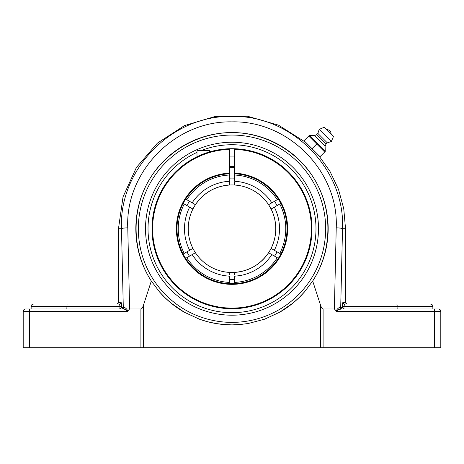 <?xml version="1.0" encoding="UTF-8"?>
<svg xmlns="http://www.w3.org/2000/svg" width="464" height="464" viewBox="0 0 464 464"><rect width="100%" height="100%" fill="white"/><g stroke="black" fill="none" stroke-linecap="round" stroke-linejoin="round"><path stroke-width="0.7" d="M121.551 304.871L121.603 306.484C121.556 303.99 121.371 302.627 121.04 302.395A1.589 1.572 -90 0 1 119.463 303.984L120.031 306.484L119.857 304.72M120.031 308.972L121.603 307.394L121.603 306.484L120.031 306.484L119.805 308.983L121.736 308.983A1.589 1.56 90 0 0 123.296 307.394L121.603 307.394M119.851 304.68L119.677 304.175M99.47 308.983L122.757 308.983A1.589 1.363 90 0 0 124.12 307.475C125.396 307.661 126.637 308.798 127.849 310.886L129.613 308.983L127.774 227.836C125.094 172.057 175.108 120.483 231.878 121.881C288.556 120.333 338.9 171.79 336.226 227.836L334.387 308.983L336.69 311.483C337.641 309.877 339.155 309.047 341.243 308.983L338.569 309.691M25.7 308.983A2.5 2.5 0 0 0 23.2 311.483L29.551 311.483L29.551 308.983L25.7 308.983L122.757 308.983C124.845 309.047 126.359 309.877 127.31 311.483L127.849 310.886M126.568 310.248L125.889 309.894M29.551 308.983L31.14 308.983L31.14 306.484L120.031 306.484M119.805 308.983L31.14 308.983M344.195 308.983L342.397 307.394L339.88 307.475L340.704 307.394L342.513 228.717C345.303 169.29 291.931 114.794 231.872 116.435C171.715 114.962 118.697 169.575 121.487 228.717L123.296 307.394M340.704 307.394A1.589 1.56 -90 0 0 342.264 308.983L341.243 308.983A1.589 1.363 -90 0 1 339.88 307.475C338.604 307.661 337.363 308.798 336.151 310.886M344.143 304.72L343.969 306.484L344.537 303.984A1.589 1.572 90 0 1 342.96 302.395C342.629 302.627 342.444 303.99 342.397 306.484L342.397 307.394M344.323 304.175L344.149 304.68M336.574 311.187L336.69 311.483L440.8 311.483A2.5 2.5 0 0 0 438.3 308.983L341.243 308.983M342.96 302.395L345.529 302.395C345.077 302.696 345.605 303.224 347.113 303.984L364.53 303.984M397.12 305.266L397.149 306.484L432.86 306.484C432.378 305.747 433.776 305.173 430.36 303.984L344.537 303.984M417.043 303.984L430.36 303.984M396.94 303.984L397.149 308.983M99.47 303.984L67.06 303.984L66.851 308.983M67.06 303.984L68.208 303.984M323.211 259.167L323.048 259.66M322.729 260.577L321.697 263.378M141.271 196.852L142.303 194.056M232 315.195A86.478 86.478 0 0 0 306.895 185.478A86.478 86.478 0 0 0 157.105 185.478A86.478 86.478 0 0 0 232 315.195M440.8 311.483L440.8 347.745L434.449 347.745L434.449 308.983L438.3 308.983M334.387 308.983L323.095 308.983C322.178 308.96 321.303 307.615 320.467 304.935L312.69 281.033A96.164 96.164 0 0 0 232 132.553A96.164 96.164 0 0 0 151.31 281.033C132.518 251.969 131.016 213.225 147.506 182.799C164.065 152.412 197.391 132.594 232 132.553C266.609 132.594 299.935 152.412 316.494 182.799C332.984 213.225 331.482 251.969 312.69 281.033L304.662 291.699L299.239 297.465L293.312 302.801L279.804 312.156L264.584 319.191L248.356 323.478L240.132 324.533L232 324.881L223.868 324.533L215.644 323.478L207.454 321.697L199.416 319.191L184.196 312.156L170.688 302.801L164.761 297.465L159.338 291.699L151.31 281.033L143.533 304.935C142.697 307.615 141.822 308.96 140.905 308.983L129.613 308.983M434.449 347.745L323.095 347.745L323.095 308.983M159.332 291.699A96.164 96.164 0 0 0 184.208 312.162M199.41 319.191A96.164 96.164 0 0 0 232 324.881M279.792 312.162A96.164 96.164 0 0 0 304.668 291.699M23.2 347.745L23.2 311.483L23.2 347.745L143.533 347.745L143.533 304.935M320.467 304.935L320.467 347.745L323.095 347.745M320.467 347.745L143.533 347.745M317.248 153.915L306.692 143.417M308.693 136.045L309.244 135.494L308.693 136.045L324.672 152.024L325.223 151.473L320.015 156.681L304.036 140.702L308.693 136.045M306.721 143.382L312.028 148.689L316.686 144.031M309.244 135.494L314.447 135.592L316.518 134.769L317.863 133.417L319.215 129.375L324.255 127.235L333.483 136.457L331.337 141.503L327.294 142.848L325.948 144.2L325.119 146.264L325.223 151.473M328.866 131.846L326.708 129.688A4.043 4.043 0 0 1 331.029 134.009L328.866 131.846M325.09 151.125L309.592 135.627M325.119 146.264L314.447 135.592M325.948 144.2L316.518 134.769M327.294 142.848L317.863 133.417M331.337 141.503L319.215 129.375M333.483 136.457L324.255 127.235M209.496 151.925L209.496 150.609L196.991 150.609L196.991 156.762L188.987 161.24M234.5 149.362A79.396 79.396 0 0 1 300.336 269.132A79.396 79.396 0 0 1 163.664 269.132A79.396 79.396 0 0 1 229.5 149.362L229.5 148.735A80.017 80.017 0 0 0 151.983 228.717A80.017 80.017 0 0 0 231.165 308.728A80.017 80.017 0 0 0 311.999 230.382A80.017 80.017 0 0 0 234.5 148.735L234.5 173.762A55.013 55.013 0 0 1 286.99 230.382A55.013 55.013 0 0 1 231.165 283.724A55.013 55.013 0 0 1 176.987 228.717A55.013 55.013 0 0 1 229.5 173.762L229.5 173.136A55.639 55.639 0 0 0 184.237 257.253A55.639 55.639 0 0 0 279.763 257.253A55.639 55.639 0 0 0 234.5 173.136M265.553 156.072L265.884 156.223L265.553 156.072M267.45 156.977L268.163 157.331M275.013 161.24L280.123 164.784M229.5 173.136L229.5 149.362M175.641 171.912L174.151 173.432L175.641 171.912M234.5 148.735A80.017 80.017 0 0 0 229.5 148.735M229.5 167.504A61.265 61.265 0 0 1 234.5 167.504M185.374 252.747L186.946 251.842A50.646 50.646 0 0 0 189.445 256.174M189.445 201.26A50.646 50.646 0 0 0 186.946 205.593M234.5 178.135A50.646 50.646 0 0 0 229.5 178.135M278.626 204.682L277.054 205.593A50.646 50.646 0 0 0 274.555 201.26M274.555 256.174A50.646 50.646 0 0 0 277.054 251.842M229.5 279.299A50.646 50.646 0 0 0 234.5 279.299M187.874 257.079L186.789 257.706M276.126 200.349L277.211 199.729M192.16 202.826L195.414 204.705A43.761 43.761 0 0 1 229.5 185.026L229.5 173.762A55.013 55.013 0 0 0 185.658 199.073L192.16 202.826A47.514 47.514 0 0 1 229.5 181.267L229.5 182.549M183.158 254.028L192.896 248.402M192.525 208.812L189.66 207.159A47.514 47.514 0 0 0 189.66 250.276L186.946 251.842M278.342 258.361L268.586 252.723A43.761 43.761 0 0 1 195.414 252.723L185.658 258.361M280.842 203.406L271.104 209.026A43.761 43.761 0 0 1 234.5 272.403L234.5 274.885M271.086 248.397L274.34 250.276A47.514 47.514 0 0 0 274.34 207.159L277.054 205.593M229.5 274.885L229.5 272.403M229.5 283.672L229.5 276.161A47.514 47.514 0 0 1 192.16 254.603M234.5 182.549L234.5 185.026A43.761 43.761 0 0 1 268.586 204.705L278.342 199.073M270.315 203.708L268.76 204.607M234.5 173.762L234.5 181.267A47.514 47.514 0 0 1 271.84 202.826M189.66 207.159L183.158 203.406M191.185 208.04L191.528 208.237M193.685 253.721L195.24 252.828M272.815 249.394L272.472 249.197M271.475 248.617L271.104 248.402M195.414 252.723A43.761 43.761 0 0 1 188.239 228.717A43.761 43.761 0 0 0 237.643 272.113A43.761 43.761 0 0 1 195.414 204.705M195.309 204.873C203.557 192.827 214.954 186.215 229.5 185.026A43.761 43.761 0 0 1 271.086 209.038M274.34 250.276L280.842 254.028M186.743 199.7A53.76 53.76 0 0 1 229.5 175.009M184.243 253.402A53.76 53.76 0 0 1 184.243 204.027M279.757 204.027A53.76 53.76 0 0 1 279.757 253.402M229.5 282.419A53.76 53.76 0 0 1 186.743 257.735M271.84 254.603A47.514 47.514 0 0 1 234.5 276.161L234.5 283.672M277.257 257.735A53.76 53.76 0 0 1 234.5 282.419M234.5 175.009A53.76 53.76 0 0 1 277.257 199.7M241.686 271.394A43.761 43.761 0 0 0 264.184 258.367A43.761 43.761 0 0 1 241.686 271.394M266.858 255.165A43.761 43.761 0 0 0 226.357 185.322A43.761 43.761 0 0 1 266.858 255.165M222.314 186.041A43.761 43.761 0 0 0 199.816 199.068A43.761 43.761 0 0 1 222.314 186.041M188.239 228.717A43.761 43.761 0 0 1 197.142 202.263A43.761 43.761 0 0 0 188.239 228.717A43.761 43.761 0 0 1 192.914 209.038M201.144 150.609A83.978 83.978 0 0 1 309.981 259.886A83.978 83.978 0 0 1 174.116 289.553A83.978 83.978 0 0 1 196.991 152.383M121.04 302.395L118.471 302.395C118.923 302.696 118.395 303.224 116.887 303.984M127.774 227.836A6.351 0.882 -1.1 0 0 121.487 228.717L118.471 228.717L123.041 196.835L136.381 167.516L157.418 143.127L184.457 125.622L215.319 116.418L247.532 116.255L278.487 125.141L305.706 142.367M343.969 308.972L343.969 306.484L342.397 306.484M343.969 306.484L397.149 306.484M318.35 155.011L329.956 171.332L338.517 189.44L343.76 208.765L345.529 228.717L342.513 228.717A6.351 0.882 -178.9 0 0 336.226 227.836M29.551 347.745L29.551 311.483L127.31 311.483M232 322.376A93.664 93.664 0 0 1 150.887 181.882A93.664 93.664 0 0 1 313.113 181.882A93.664 93.664 0 0 1 232 322.376M140.905 308.983L140.905 347.745M118.471 302.395L118.471 228.717M31.14 306.484C31.622 305.747 30.224 305.173 33.64 303.984M432.86 308.983L432.86 306.484M345.529 302.395L345.529 228.717M229.5 166.414L234.5 166.414M229.5 156.066L234.5 156.066M234.5 272.403C249.046 271.22 260.443 264.602 268.691 252.561"/></g></svg>
